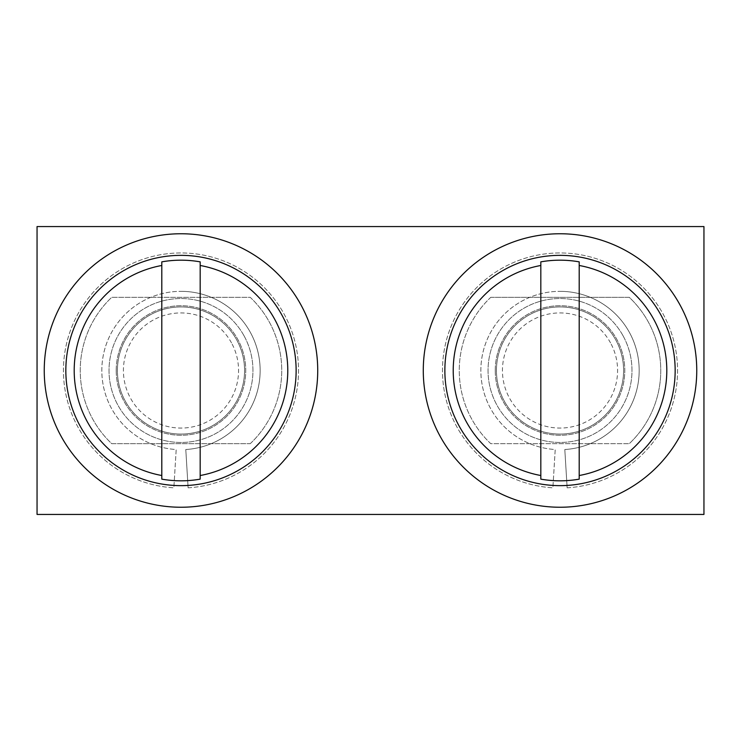 <?xml version="1.0" encoding="UTF-8"?>
<svg xmlns="http://www.w3.org/2000/svg" width="741" height="741" viewBox="0 0 741 741"><rect width="100%" height="100%" fill="white"/><g stroke="black" fill="none" stroke-linecap="round" stroke-linejoin="round"><path stroke-width="0.56" stroke-dasharray="3.71 2.78" d="M623.172 335.997A71.97 71.97 0 0 0 525.508 307.339A71.97 71.97 0 0 0 496.859 405.003A71.97 71.97 0 0 0 594.514 433.661A71.97 71.97 0 0 0 623.172 335.997A71.97 71.97 0 0 0 525.508 307.339A71.97 71.97 0 0 0 496.859 405.003A71.97 71.97 0 0 0 594.514 433.661A71.97 71.97 0 0 0 623.172 335.997M610.538 342.898A57.576 57.576 0 0 0 532.409 319.973A57.576 57.576 0 0 0 509.493 398.102A57.576 57.576 0 0 0 587.613 421.027A57.576 57.576 0 0 0 610.538 342.898M504.223 400.974A63.569 63.569 0 0 1 529.537 314.712A63.569 63.569 0 0 1 615.808 340.026A63.569 63.569 0 0 1 590.494 426.288A63.569 63.569 0 0 1 504.223 400.974A63.569 63.569 0 0 0 590.494 426.288A63.569 63.569 0 0 0 615.808 340.026A63.569 63.569 0 0 0 529.537 314.712A63.569 63.569 0 0 0 504.223 400.974M540.819 265.482L540.819 475.518M579.203 475.518L579.203 265.482M696.753 370.5A136.742 136.742 0 0 0 560.011 233.758A136.742 136.742 0 0 0 423.278 370.5A136.742 136.742 0 0 0 560.011 507.242A136.742 136.742 0 0 0 696.753 370.5M495.247 370.5A64.773 64.773 0 0 0 560.011 435.273A64.773 64.773 0 0 0 624.783 370.5A64.773 64.773 0 0 0 560.011 305.727A64.773 64.773 0 0 0 495.247 370.5A64.773 64.773 0 0 0 560.011 435.273A64.773 64.773 0 0 0 624.783 370.5A64.773 64.773 0 0 0 560.011 305.727A64.773 64.773 0 0 0 495.247 370.5M567.143 487.828A117.55 117.55 0 0 0 677.506 366.934A117.55 117.55 0 0 0 560.011 252.95A117.55 117.55 0 0 0 442.525 366.934A117.55 117.55 0 0 0 552.888 487.828L555.213 449.518A79.167 79.167 0 0 1 480.89 368.101A79.167 79.167 0 0 1 560.011 291.333A79.167 79.167 0 0 0 480.89 368.101A79.167 79.167 0 0 0 555.213 449.518L552.888 487.828A117.55 117.55 0 0 1 442.525 366.934A117.55 117.55 0 0 1 560.011 252.95A117.55 117.55 0 0 1 677.506 366.934A117.55 117.55 0 0 1 567.143 487.828L564.809 449.518A79.167 79.167 0 0 0 639.14 368.101A79.167 79.167 0 0 0 560.011 291.333A79.167 79.167 0 0 1 639.14 368.101A79.167 79.167 0 0 1 564.809 449.518L567.143 487.828M37.05 514.439L703.95 514.439L703.95 226.561L37.05 226.561L37.05 514.439M250.254 443.664A100.757 100.757 0 0 0 250.254 297.336L111.715 297.336A100.757 100.757 0 0 0 111.715 443.664L250.254 443.664A100.757 100.757 0 0 0 250.254 297.336L111.715 297.336A100.757 100.757 0 0 0 111.715 443.664L250.254 443.664M490.746 297.336L629.285 297.336A100.757 100.757 0 0 1 629.285 443.664A100.757 100.757 0 0 0 629.285 297.336L490.746 297.336A100.757 100.757 0 0 0 490.746 443.664L629.285 443.664L490.746 443.664A100.757 100.757 0 0 1 490.746 297.336M244.141 335.997A71.97 71.97 0 0 0 146.486 307.339A71.97 71.97 0 0 0 117.828 405.003A71.97 71.97 0 0 0 215.492 433.661A71.97 71.97 0 0 0 244.141 335.997A71.97 71.97 0 0 0 146.486 307.339A71.97 71.97 0 0 0 117.828 405.003A71.97 71.97 0 0 0 215.492 433.661A71.97 71.97 0 0 0 244.141 335.997M231.507 342.898A57.576 57.576 0 0 0 153.387 319.973A57.576 57.576 0 0 0 130.462 398.102A57.576 57.576 0 0 0 208.591 421.027A57.576 57.576 0 0 0 231.507 342.898M125.192 400.974A63.569 63.569 0 0 1 150.506 314.712A63.569 63.569 0 0 1 236.777 340.026A63.569 63.569 0 0 1 211.463 426.288A63.569 63.569 0 0 1 125.192 400.974A63.569 63.569 0 0 0 211.463 426.288A63.569 63.569 0 0 0 236.777 340.026A63.569 63.569 0 0 0 150.506 314.712A63.569 63.569 0 0 0 125.192 400.974M161.797 265.482L161.797 475.518M200.181 475.518L200.181 265.482M317.722 370.5A136.742 136.742 0 0 0 180.989 233.758A136.742 136.742 0 0 0 44.247 370.5A136.742 136.742 0 0 0 180.989 507.242A136.742 136.742 0 0 0 317.722 370.5M116.217 370.5A64.773 64.773 0 0 0 180.989 435.273A64.773 64.773 0 0 0 245.753 370.5A64.773 64.773 0 0 0 180.989 305.727A64.773 64.773 0 0 0 116.217 370.5A64.773 64.773 0 0 0 180.989 435.273A64.773 64.773 0 0 0 245.753 370.5A64.773 64.773 0 0 0 180.989 305.727A64.773 64.773 0 0 0 116.217 370.5M188.112 487.828A117.55 117.55 0 0 0 298.475 366.934A117.55 117.55 0 0 0 180.989 252.95A117.55 117.55 0 0 0 63.494 366.934A117.55 117.55 0 0 0 173.857 487.828L176.191 449.518A79.167 79.167 0 0 1 101.86 368.101A79.167 79.167 0 0 1 180.989 291.333A79.167 79.167 0 0 0 101.86 368.101A79.167 79.167 0 0 0 176.191 449.518L173.857 487.828A117.55 117.55 0 0 1 63.494 366.934A117.55 117.55 0 0 1 180.989 252.95A117.55 117.55 0 0 1 298.475 366.934A117.55 117.55 0 0 1 188.112 487.828L185.787 449.518A79.167 79.167 0 0 0 260.11 368.101A79.167 79.167 0 0 0 180.989 291.333A79.167 79.167 0 0 1 260.11 368.101A79.167 79.167 0 0 1 185.787 449.518L188.112 487.828"/><path stroke-width="1.11" d="M661.065 315.296A115.151 115.151 0 0 0 504.806 269.446A115.151 115.151 0 0 0 458.966 425.705A115.151 115.151 0 0 0 615.215 471.554A115.151 115.151 0 0 0 661.065 315.296M540.819 261.86L540.819 475.518A106.75 106.75 0 0 1 540.819 265.482L540.819 261.86A110.316 110.316 0 0 1 579.203 261.86L579.203 265.482A106.75 106.75 0 0 1 579.203 475.518L579.203 479.14A110.316 110.316 0 0 1 540.819 479.14L540.819 475.518L540.819 479.14M579.203 479.14L579.203 261.86M696.753 370.5A136.742 136.742 0 0 0 560.011 233.758A136.742 136.742 0 0 0 423.278 370.5A136.742 136.742 0 0 0 560.011 507.242A136.742 136.742 0 0 0 696.753 370.5M37.05 514.439L703.95 514.439L703.95 226.561L37.05 226.561L37.05 514.439M282.034 315.296A115.151 115.151 0 0 0 125.785 269.446A115.151 115.151 0 0 0 79.935 425.705A115.151 115.151 0 0 0 236.194 471.554A115.151 115.151 0 0 0 282.034 315.296M161.797 261.86L161.797 475.518A106.75 106.75 0 0 1 161.797 265.482L161.797 261.86A110.316 110.316 0 0 1 200.181 261.86L200.181 265.482A106.75 106.75 0 0 1 200.181 475.518L200.181 479.14A110.316 110.316 0 0 1 161.797 479.14L161.797 475.518L161.797 479.14M200.181 479.14L200.181 261.86M317.722 370.5A136.742 136.742 0 0 0 180.989 233.758A136.742 136.742 0 0 0 44.247 370.5A136.742 136.742 0 0 0 180.989 507.242A136.742 136.742 0 0 0 317.722 370.5"/></g></svg>

